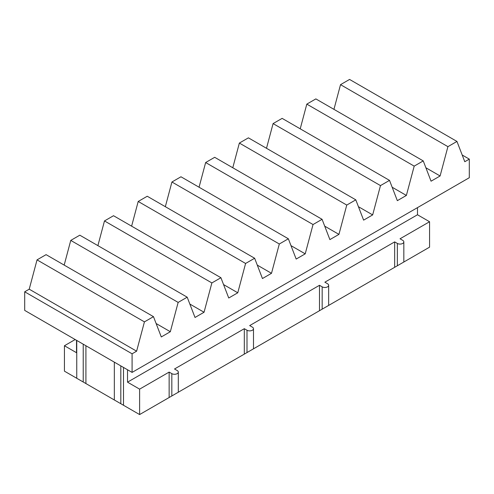 <?xml version="1.0" encoding="UTF-8"?>
<svg xmlns="http://www.w3.org/2000/svg" width="494" height="494" viewBox="0 0 494 494"><rect width="100%" height="100%" fill="white"/><g stroke="black" fill="none" stroke-linecap="round" stroke-linejoin="round"><path stroke-width="0.74" d="M118.128 402.165L77.861 378.91C76.409 378.077 76.409 378.077 77.861 378.91C76.409 378.077 76.409 378.077 77.861 378.91L77.861 378.91M425.884 167.762L440.098 175.975L447.916 146.656L456.962 141.438L464.78 161.723L469.3 159.117L469.3 177.717L132.089 372.402L24.7 310.399L24.7 291.8L29.22 289.188L136.616 351.191L144.433 321.878L153.473 316.654L46.084 254.651L37.038 259.875L29.22 289.188M169.139 397.516L169.139 372.093L171.826 373.643A3.798 2.192 0 0 0 175.963 374.119A3.798 2.192 0 0 0 178.309 372.093L178.309 392.224L139.611 414.565L115.448 400.615C113.997 399.776 113.997 399.776 115.448 400.615C113.997 399.776 113.997 399.776 115.448 400.615L115.448 400.615M440.098 175.975L431.058 181.193L423.241 160.908L315.851 98.905L306.805 104.123L300.222 128.817M392.162 187.232L406.377 195.445L414.194 166.126L423.241 160.908M406.377 195.445L397.337 200.663L389.519 180.378L282.13 118.375L273.083 123.593L266.501 148.286M358.44 206.702L372.661 214.909L380.479 185.596L389.519 180.378M372.661 214.909L363.615 220.133L355.797 199.842L248.408 137.845L239.362 143.062L232.779 167.756M324.719 226.172L338.94 234.378L346.757 205.066L355.797 199.842M338.94 234.378L329.893 239.602L322.076 219.311L214.686 157.308L205.646 162.532L199.057 187.226M290.997 245.642L305.218 253.848L313.035 224.535L322.076 219.311M305.218 253.848L296.172 259.066L288.354 238.781L180.965 176.778L171.924 182.002L165.336 206.696M257.281 265.105L271.496 273.318L279.314 243.999L288.354 238.781M271.496 273.318L262.456 278.536L254.638 258.251L147.243 196.248L138.203 201.466L131.614 226.159M223.56 284.575L237.775 292.788L245.592 263.469L254.638 258.251M237.775 292.788L228.734 298.006L220.917 277.721L113.521 215.717L104.481 220.935L97.898 245.629M189.838 304.045L204.053 312.251L211.87 282.939L220.917 277.721M204.053 312.251L195.013 317.475L187.195 297.184L79.806 235.187L70.759 240.405L64.177 265.099M156.116 323.514L170.331 331.721L178.149 302.408L187.195 297.184M170.331 331.721L161.291 336.945L153.473 316.654M132.089 372.402L132.089 353.803L136.616 351.191M414.194 166.126L306.805 104.123M456.962 141.438L349.567 79.435L340.527 84.659L333.944 109.353M447.916 146.656L340.527 84.659M380.479 185.596L273.083 123.593M144.433 321.878L37.038 259.875M178.149 302.408L70.759 240.405M211.87 282.939L104.481 220.935M346.757 205.066L239.362 143.062M313.035 224.535L205.646 162.532M279.314 243.999L171.924 182.002M245.592 263.469L138.203 201.466M132.089 353.803L24.7 291.8M469.3 159.117L462.193 155.011M80.541 380.46L64.436 371.161L64.436 345.744L76.514 352.716L76.514 340.317M400.035 264.21L429.564 247.161L429.564 221.738L417.486 214.76L127.526 382.165L139.611 389.142L169.139 372.093M324.861 307.614L403.826 262.018L403.826 241.887A3.798 2.192 0 0 0 402.715 240.337L400.035 238.787L429.564 221.738M249.686 351.012L328.658 305.416L328.658 285.291A3.798 2.192 0 0 0 327.541 283.741L324.861 282.191L394.663 241.887L397.349 243.437A3.798 2.192 0 0 0 401.486 243.913A3.798 2.192 0 0 0 403.826 241.887M174.512 394.416L253.484 348.82L253.484 328.689A3.798 2.192 0 0 0 252.372 327.139L249.686 325.589L319.488 285.291L322.174 286.841A3.798 2.192 0 0 0 326.312 287.317A3.798 2.192 0 0 0 328.658 285.291M139.611 414.565L139.611 389.142M127.526 369.765L127.526 382.165M123.5 405.265L123.5 367.443M85.913 383.56L85.913 345.738M417.486 207.634L417.486 214.76M75.174 339.539L64.436 345.744M178.309 372.093A3.798 2.192 0 0 0 177.198 370.543L174.512 368.993L244.314 328.689L247 330.239A3.798 2.192 0 0 0 251.137 330.714A3.798 2.192 0 0 0 253.484 328.689M394.663 267.31L394.663 241.887M319.488 310.714L319.488 285.291M244.314 354.112L244.314 328.689M83.227 382.01L83.227 344.188M120.814 403.715L120.814 365.893M397.349 265.76L397.349 243.437M322.174 309.164L322.174 286.841M247 352.562L247 330.239M171.826 395.966L171.826 373.643M114.336 362.151L114.336 399.973M76.749 340.446L76.749 378.268"/></g></svg>
